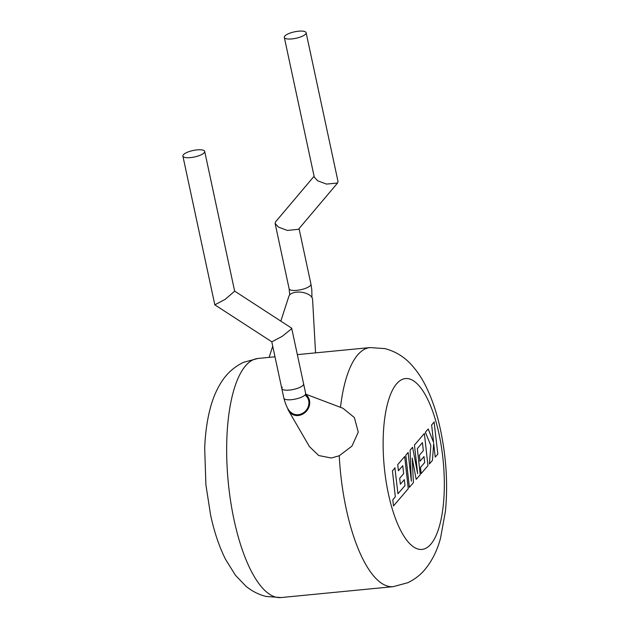 <?xml version="1.0" encoding="UTF-8"?>
<svg xmlns="http://www.w3.org/2000/svg" width="629" height="629" viewBox="0 0 629 629"><rect width="100%" height="100%" fill="white"/><g stroke="black" fill="none" stroke-linecap="round" stroke-linejoin="round"><path stroke-width="0.94" d="M204.692 151.4A11.149 3.302 -12.1 0 0 195.108 150.127A11.149 3.302 -12.1 0 0 183.369 154.75A11.149 3.302 -12.1 0 0 182.882 156.071A11.149 3.302 -12.1 0 0 192.458 157.344A11.149 3.302 -12.1 0 0 204.205 152.721A11.149 3.302 -12.1 0 0 204.692 151.4L234.656 291.18L225.127 299.388L214.827 304.837L271.838 341.83L282.146 336.381L291.117 329.171L291.667 328.173L234.641 291.101M271.775 341.791L281.808 388.557A11.149 3.302 -12.1 0 0 291.384 389.823A11.149 3.302 -12.1 0 0 303.131 385.207A11.149 3.302 -12.1 0 0 303.618 383.879A11.149 3.302 -12.1 0 1 303.131 385.207A11.149 3.302 -12.1 0 1 291.384 389.823A11.149 3.302 -12.1 0 1 281.808 388.557A11.149 3.302 -12.1 0 1 282.295 387.228M214.827 304.837L182.882 156.071M395.043 467.772L392.425 470.838L395.319 496.8L392.803 499.748L393.495 505.96L408.268 488.67L404.683 456.497L397.725 464.634L398.416 470.751L402.749 465.68L403.645 473.668L399.698 478.292L400.366 484.236L404.313 479.613L404.974 485.604L400.752 490.502L397.945 493.734L394.886 467.787M416.319 479.251L420.243 474.667L417.334 448.619L422.436 442.651L423.333 450.639L419.386 455.254L420.046 461.199L424.001 456.575L424.661 462.567L420.471 467.473L421.155 473.59L427.956 465.641L424.371 433.46L414.456 445.065L417.656 473.7L412.561 447.282L410.108 450.152L411.342 481.24L408.127 452.471L405.791 455.207L409.377 487.373L413.41 482.655L412.223 458.069L416.162 479.267M434.254 421.902L431.636 424.96L433.585 442.423L428.2 428.986L425.401 432.265L430.857 445.623L429.403 463.943L432.438 460.397L433.688 443.421L435.221 457.141L437.839 454.075L434.089 421.917M305.71 395.61L306.693 396.671L305.678 393.495A11.149 3.302 -12.1 0 1 305.191 394.823A11.149 3.302 -12.1 0 1 291.471 399.69A11.149 3.302 -12.1 0 1 283.868 398.173C285.998 406.075 288.467 410.894 291.282 412.616A11.149 9.86 -49.7 0 0 298.225 414.692A11.149 9.86 -49.7 0 0 307.848 407.616A11.149 9.86 -49.7 0 0 306.582 396.459M287.61 408.221A12.014 10.622 -49.7 0 0 288.656 410.784A12.014 10.622 -49.7 0 0 298.209 415.51A12.014 10.622 -49.7 0 0 308.925 407.01A12.014 10.622 -49.7 0 0 305.977 394.713M288.656 410.784L309.413 446.559L318.699 455.522L331.31 458.022L339.243 455.766L351.957 446.118L358.263 432.123L354.371 417.554L342.939 408.26L305.843 394.21M280.849 321.081L288.868 296.29A12.014 6.243 7.4 0 1 296.573 292.139A12.014 6.243 7.4 0 1 312.582 299.357L315.546 352.861M275.549 221.856L275.132 223.507L278.482 227.108L287.374 230.426L298.445 229.326M306.126 32.716L337.993 181.364L337.584 183.008L326.522 184.093L317.637 180.782L314.288 177.174L284.316 37.394A11.149 3.302 -12.1 0 0 293.9 38.66A11.149 3.302 -12.1 0 0 305.639 34.045A11.149 3.302 -12.1 0 0 306.126 32.716A11.149 3.302 -12.1 0 0 296.55 31.45A11.149 3.302 -12.1 0 0 284.803 36.065A11.149 3.302 -12.1 0 0 284.316 37.394M337.584 183.008L298.437 229.333M289.733 294.852L289.136 288.829A11.149 3.302 -12.1 0 0 296.746 290.346A11.149 3.302 -12.1 0 0 310.459 285.48A11.149 3.302 -12.1 0 0 310.946 284.151L299.042 228.618M340.493 407.34A120.108 41.475 -95.5 0 1 370.064 347.57L384.932 348.615C395.279 351.359 404.038 356.674 411.201 364.553C416.933 370.78 421.831 378.045 425.904 386.332C432.17 399.053 437.069 413.693 440.583 430.244C446.338 457.802 447.958 484.81 445.442 511.267L440.497 538.298C437.438 549.832 432.54 559.889 425.809 568.474C420.927 574.568 414.928 579.309 407.804 582.706L393.282 586.653A120.108 41.475 -95.5 0 1 346.17 508.649A120.108 41.475 -95.5 0 1 339.243 455.766M388.368 493.663A85.788 29.626 84.5 0 0 430.904 544.116A85.788 29.626 84.5 0 0 439.089 434.325A85.788 29.626 84.5 0 0 396.553 383.879A85.788 29.626 84.5 0 0 388.368 493.663M233.98 519.546A120.108 41.475 84.5 0 0 281.092 597.55L266.075 596.465C258.44 594.507 251.639 591.008 245.672 585.969L235.443 575.268L225.457 559.189C219.089 546.373 214.127 531.607 210.566 514.868L205.903 484.865L204.7 448.54C205.227 433.342 207.185 419.527 210.573 407.097C212.979 398.212 216.392 390.177 220.81 382.982C226.33 373.885 233.894 367.006 243.517 362.335L257.866 358.459A120.108 41.475 84.5 0 0 233.98 519.546M291.667 328.173L305.678 393.495M311.945 297.446L311.803 289.725L310.946 284.151M283.868 398.173L281.808 388.557M393.282 586.653L281.092 597.55M272.727 346.202L269.11 357.374M275.541 221.864L314.091 176.254M289.136 288.829L275.132 223.507M370.064 347.57L297.344 354.63M274.999 356.8L257.866 358.459"/></g></svg>

